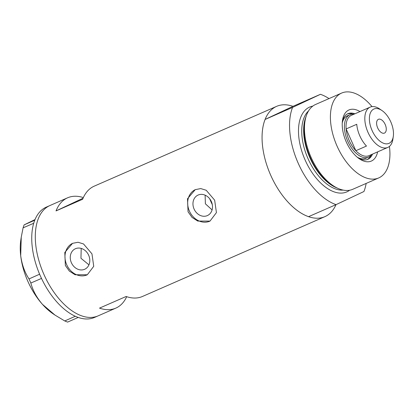 <?xml version="1.0" encoding="UTF-8"?>
<svg xmlns="http://www.w3.org/2000/svg" width="414" height="414" viewBox="0 0 414 414"><rect width="100%" height="100%" fill="white"/><g stroke="black" fill="none" stroke-linecap="round" stroke-linejoin="round"><path stroke-width="0.62" d="M212.082 209.919L205.38 203.797L205.121 195.17M194.104 209.096A11.266 9.413 -115.2 0 0 207.523 215.513A11.266 9.413 -115.2 0 0 211.357 201.546A11.266 9.413 -115.2 0 0 197.939 195.129A11.266 9.413 -115.2 0 0 194.104 209.096M71.41 262.781A11.266 9.413 -115.2 0 0 84.829 269.198A11.266 9.413 -115.2 0 0 88.663 255.231A11.266 9.413 -115.2 0 0 75.239 248.814A11.266 9.413 -115.2 0 0 71.41 262.781M81.206 248.416L80.958 258.289L88.948 264.836M65.355 265.472L69.35 271.092L75.069 274.751L87.313 274.772L93.735 266.295L91.955 253.839L83.519 243.949L78.049 242.262L72.533 243.344L64.801 252.457L65.355 265.472M72.585 243.323A17.367 14.516 -115.2 0 0 66.737 264.825A17.367 14.516 -115.2 0 0 87.375 274.746M188.054 211.792L192.044 217.407L197.763 221.071L210.012 221.086L216.429 212.61L214.649 200.153L206.213 190.264L200.749 188.577L195.232 189.659L187.495 198.772L188.054 211.792M195.279 189.638A17.367 14.516 -115.2 0 0 189.431 211.14A17.367 14.516 -115.2 0 0 210.069 221.06M83.338 197.597A60.196 33.042 66.4 0 0 67.585 197.809A60.196 33.042 66.4 0 0 56.03 210.912L82.624 199.274A60.196 33.042 -113.6 0 1 94.185 186.176L276.635 106.346A60.196 33.042 -113.6 0 1 292.967 106.331L320.452 94.304A60.196 33.042 66.4 0 1 329.026 98.584M335.992 204.656A60.196 33.042 -113.6 0 1 324.892 216.646A60.196 33.042 -113.6 0 1 270.854 175.562A60.196 33.042 -113.6 0 1 276.635 106.346M44.081 274.782A60.196 33.042 -113.6 0 1 49.856 205.567A60.196 33.042 66.4 0 0 49.411 205.774A60.196 33.042 66.4 0 0 43.9 274.373A60.196 33.042 66.4 0 0 98.118 315.866A60.196 33.042 -113.6 0 1 44.081 274.782M324.892 216.646L142.447 296.476A60.196 33.042 -113.6 0 1 126.11 296.491L99.515 308.125A60.196 33.042 66.4 0 0 115.848 308.109A60.196 33.042 66.4 0 0 126.694 296.688M83.074 198.197L56.03 210.912M67.585 197.809L46.311 207.119A60.196 33.042 66.4 0 0 45.861 207.326A60.196 33.042 66.4 0 0 34.75 220.222A60.196 33.042 66.4 0 0 34.367 221.242L34.041 222.199A60.196 33.042 66.4 0 0 33.705 223.275L23.086 227.84L24.1 224.885L35.014 219.58M24.1 224.885L34.75 220.222M34.714 220.243L34.367 221.242M29.011 278.927L39.609 274.213A60.196 33.042 66.4 0 0 40.241 275.672L40.831 276.997A60.196 33.042 66.4 0 0 41.503 278.436L30.843 283.026L29.011 278.927C24.716 272.407 21.947 264.675 20.7 255.723L21.249 237.196L23.086 227.84M39.62 274.285L40.241 275.672M64.739 320.954L75.301 316.26A60.196 33.042 66.4 0 0 76.311 316.7L77.232 317.067A60.196 33.042 66.4 0 0 78.236 317.434L67.585 322.097L64.739 320.954L55.046 315.126L42.44 304.331C36.706 297.64 32.841 290.535 30.843 283.026M75.348 316.312L76.311 316.7M34.041 222.199L33.694 223.198M40.831 276.997L41.452 278.384M77.232 317.067L78.199 317.455M54.865 315.007L52.997 313.74A53.251 29.228 -113.6 0 1 42.44 304.331A53.251 29.228 -113.6 0 1 20.7 255.723A53.251 29.228 -113.6 0 1 20.803 240.151L21.249 237.196M33.705 223.275A60.196 33.042 66.4 0 0 39.609 274.213M41.503 278.436A60.196 33.042 66.4 0 0 75.301 316.26M78.236 317.434A60.196 33.042 66.4 0 0 94.573 317.419L98.118 315.866A60.196 33.042 66.4 0 0 98.568 315.665M377.609 151.881A27.898 15.313 -113.6 0 1 359.383 158.816A27.898 15.313 -113.6 0 1 346.301 142.023A27.898 15.313 -113.6 0 1 342.513 120.262A27.898 15.313 -113.6 0 1 359.973 111.578M358.245 157.993A24.892 13.662 66.4 0 0 367.834 159.318A24.892 13.662 66.4 0 0 372.533 154.101M357.246 157.191A23.153 12.71 66.4 0 0 365.893 158.267L368.553 157.108A23.153 12.71 -113.6 0 1 347.77 141.303A23.153 12.71 -113.6 0 1 349.996 114.683A23.153 12.71 -113.6 0 1 354.094 114.15M367.202 159.561A24.892 13.662 66.4 0 0 370.949 155.4M212.304 204.594A50.938 27.961 -113.6 0 1 210.917 201.634A50.938 27.961 -113.6 0 1 209.701 198.787M338.538 188.634L336.944 187.956A44.847 24.617 -113.6 0 1 310.49 157.967A44.847 24.617 -113.6 0 1 305.884 116.96L306.464 115.335A46.306 25.414 66.4 0 0 311.219 157.672A46.306 25.414 66.4 0 0 338.538 188.634A46.306 25.414 66.4 0 0 352.79 189.276L378.722 177.927A46.306 25.414 66.4 0 0 389.429 146.396M372.026 106.615A46.306 25.414 66.4 0 0 341.602 93.083L315.665 104.431A46.306 25.414 66.4 0 0 306.464 115.335M341.602 93.083A46.306 25.414 66.4 0 0 337.156 146.323A46.306 25.414 66.4 0 0 378.722 177.927M298.339 163.535A60.196 33.042 66.4 0 0 336.044 204.635L308.559 216.662A60.196 33.042 66.4 0 1 270.854 175.562A60.196 33.042 66.4 0 1 265.074 119.449L292.558 107.423A60.196 33.042 66.4 0 0 298.339 163.535M336.044 204.635L363.937 191.516A60.196 33.042 66.4 0 0 366.152 183.428M292.558 107.423L320.452 94.304M265.074 119.449L292.967 106.331M354.896 113.798A24.892 13.662 66.4 0 0 347.879 113.71A24.892 13.662 66.4 0 0 342.342 121.654M352.873 114.078A24.892 13.662 66.4 0 0 347.268 114.01M349.996 114.683L347.336 115.848A23.153 12.71 66.4 0 0 342.254 122.932M390.754 121.814A18.754 10.293 66.4 0 0 381.962 110.528A18.754 10.293 66.4 0 0 370.649 112.349A18.754 10.293 66.4 0 0 372.119 130.581A18.754 10.293 66.4 0 0 384.461 143.57A18.754 10.293 66.4 0 0 393.3 136.444A18.754 10.293 66.4 0 0 390.754 121.814M393.3 136.444L392.87 139.301A21.994 12.073 -113.6 0 1 387.773 147.436A21.994 12.073 -113.6 0 1 368.025 132.423A21.994 12.073 -113.6 0 1 370.137 107.133A21.994 12.073 -113.6 0 1 379.571 108.908L381.962 110.528M377.697 127.957A7.524 4.13 66.4 0 0 384.456 133.091A7.524 4.13 66.4 0 0 385.175 124.438A7.524 4.13 66.4 0 0 378.422 119.304A7.524 4.13 66.4 0 0 377.697 127.957M370.137 107.133L351.346 115.356A21.994 12.073 66.4 0 0 346.109 128.94A21.994 12.073 66.4 0 0 349.235 140.646A21.994 12.073 66.4 0 0 355.849 150.706A21.994 12.073 66.4 0 0 368.977 155.659L387.773 147.436M356.749 124.288L346.109 128.94L355.849 150.706L366.483 146.054A21.994 12.073 66.4 0 1 359.869 135.989A21.994 12.073 66.4 0 1 356.749 124.288M371.725 154.453A23.153 12.71 -113.6 0 1 368.553 157.108M336.473 187.749A43.993 24.147 -113.6 0 1 310.06 158.143A43.993 24.147 -113.6 0 1 305.713 117.447M349.644 190.233A46.306 25.414 -113.6 0 1 305.242 160.29A46.306 25.414 -113.6 0 1 312.829 106.087M308.528 110.942A43.993 24.147 66.4 0 0 308.161 158.971A43.993 24.147 66.4 0 0 343.159 190.098M115.848 308.109L98.118 315.866"/></g></svg>
